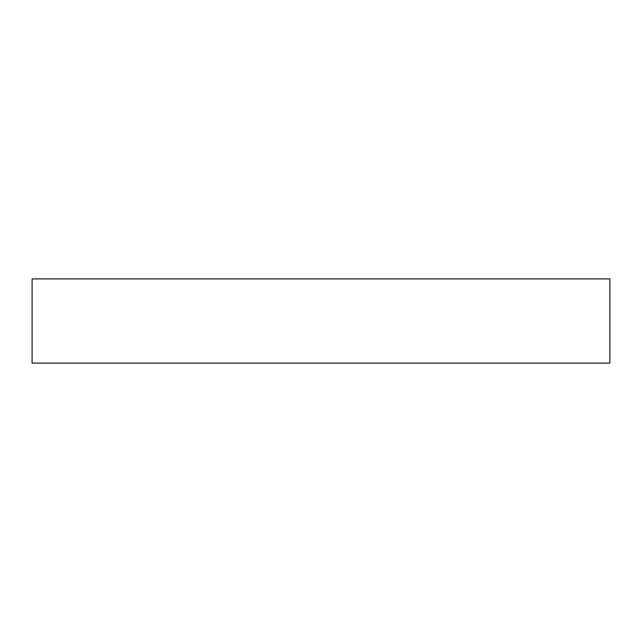<?xml version="1.0" encoding="UTF-8"?>
<svg xmlns="http://www.w3.org/2000/svg" width="642" height="642" viewBox="0 0 642 642"><rect width="100%" height="100%" fill="white"/><g stroke="black" fill="none" stroke-linecap="round" stroke-linejoin="round"><path stroke-width="0.96" d="M609.9 278.901L32.1 278.901L32.1 363.099L609.9 363.099L609.9 278.901"/></g></svg>
